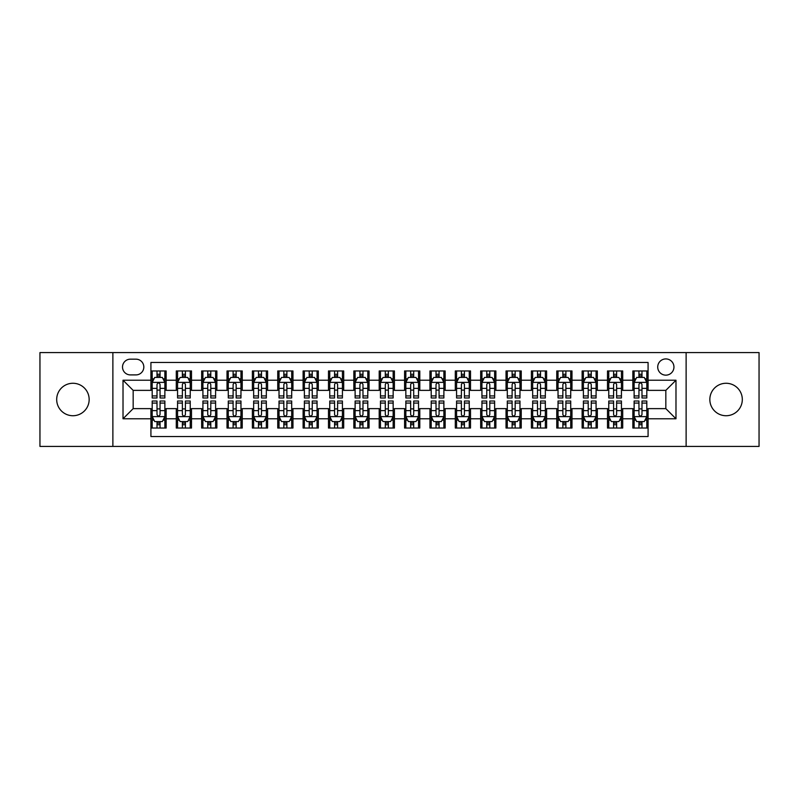 <?xml version="1.0" encoding="UTF-8"?>
<svg xmlns="http://www.w3.org/2000/svg" width="799" height="799" viewBox="0 0 799 799"><rect width="100%" height="100%" fill="white"/><g stroke="black" fill="none" stroke-linecap="round" stroke-linejoin="round"><path stroke-width="1.2" d="M726.071 383.27A16.23 16.23 0 0 0 709.842 399.5A16.23 16.23 0 0 0 726.071 415.73A16.23 16.23 0 0 0 742.311 399.5A16.23 16.23 0 0 0 726.071 383.27M72.929 383.27A16.23 16.23 0 0 0 56.689 399.5A16.23 16.23 0 0 0 72.929 415.73A16.23 16.23 0 0 0 89.158 399.5A16.23 16.23 0 0 0 72.929 383.27M665.837 358.921A8.12 8.12 0 0 0 657.717 367.031A8.12 8.12 0 0 0 665.837 375.15A8.12 8.12 0 0 0 673.947 367.031A8.12 8.12 0 0 0 665.837 358.921M686.121 446.421L759.05 446.421L759.05 352.579L686.121 352.579L686.121 446.421L112.879 446.421L112.879 352.579L39.95 352.579L39.95 446.421L112.879 446.421M648.079 370.966L632.858 370.966L632.858 380.224L622.711 380.224L622.711 390.371L632.858 390.371L632.858 380.224M622.711 380.224L622.711 370.966L607.49 370.966L607.49 380.224L597.352 380.224L597.352 390.371L607.49 390.371L607.49 380.224M597.352 380.224L597.352 370.966L582.131 370.966L582.131 380.224L571.984 380.224L571.984 390.371L582.131 390.371L582.131 380.224M571.984 380.224L571.984 370.966L556.763 370.966L556.763 380.224L546.616 380.224L546.616 390.371L556.763 390.371L556.763 380.224M546.616 380.224L546.616 370.966L531.395 370.966L531.395 380.224L521.248 380.224L521.248 390.371L531.395 390.371L531.395 380.224M521.248 380.224L521.248 370.966L506.037 370.966L506.037 380.224L495.889 380.224L495.889 390.371L506.037 390.371L506.037 380.224M495.889 380.224L495.889 370.966L480.668 370.966L480.668 380.224L470.521 380.224L470.521 390.371L480.668 390.371L480.668 380.224M470.521 380.224L470.521 370.966L455.3 370.966L455.3 380.224L445.153 380.224L445.153 390.371L455.3 390.371L455.3 380.224M445.153 380.224L445.153 370.966L429.942 370.966L429.942 380.224L419.795 380.224L419.795 390.371L429.942 390.371L429.942 380.224M419.795 380.224L419.795 370.966L404.574 370.966L404.574 380.224L394.426 380.224L394.426 390.371L404.574 390.371L404.574 380.224M394.426 380.224L394.426 370.966L379.205 370.966L379.205 380.224L369.058 380.224L369.058 390.371L379.205 390.371L379.205 380.224M369.058 380.224L369.058 370.966L353.847 370.966L353.847 380.224L343.7 380.224L343.7 390.371L353.847 390.371L353.847 380.224M343.7 380.224L343.7 370.966L328.479 370.966L328.479 380.224L318.332 380.224L318.332 390.371L328.479 390.371L328.479 380.224M318.332 380.224L318.332 370.966L303.111 370.966L303.111 380.224L292.963 380.224L292.963 390.371L303.111 390.371L303.111 380.224M292.963 380.224L292.963 370.966L277.752 370.966L277.752 380.224L267.605 380.224L267.605 390.371L277.752 390.371L277.752 380.224M267.605 380.224L267.605 370.966L252.384 370.966L252.384 380.224L242.237 380.224L242.237 390.371L252.384 390.371L252.384 380.224M242.237 380.224L242.237 370.966L227.016 370.966L227.016 380.224L216.869 380.224L216.869 390.371L227.016 390.371L227.016 380.224M216.869 380.224L216.869 370.966L201.648 370.966L201.648 380.224L191.51 380.224L191.51 390.371L201.648 390.371L201.648 380.224M191.51 380.224L191.51 370.966L176.289 370.966L176.289 390.371L166.142 390.371L166.142 370.966L150.921 370.966M150.921 428.034L166.142 428.034L166.142 408.629L176.289 408.629L176.289 428.034L191.51 428.034L191.51 408.629L201.648 408.629L201.648 418.776L191.51 418.776M201.648 418.776L201.648 428.034L216.869 428.034L216.869 408.629L227.016 408.629L227.016 418.776L216.869 418.776M227.016 418.776L227.016 428.034L242.237 428.034L242.237 408.629L252.384 408.629L252.384 418.776L242.237 418.776M252.384 418.776L252.384 428.034L267.605 428.034L267.605 408.629L277.752 408.629L277.752 418.776L267.605 418.776M277.752 418.776L277.752 428.034L292.963 428.034L292.963 408.629L303.111 408.629L303.111 418.776L292.963 418.776M303.111 418.776L303.111 428.034L318.332 428.034L318.332 408.629L328.479 408.629L328.479 418.776L318.332 418.776M328.479 418.776L328.479 428.034L343.7 428.034L343.7 408.629L353.847 408.629L353.847 418.776L343.7 418.776M353.847 418.776L353.847 428.034L369.058 428.034L369.058 408.629L379.205 408.629L379.205 418.776L369.058 418.776M379.205 418.776L379.205 428.034L394.426 428.034L394.426 408.629L404.574 408.629L404.574 418.776L394.426 418.776M404.574 418.776L404.574 428.034L419.795 428.034L419.795 408.629L429.942 408.629L429.942 418.776L419.795 418.776M429.942 418.776L429.942 428.034L445.153 428.034L445.153 408.629L455.3 408.629L455.3 418.776L445.153 418.776M455.3 418.776L455.3 428.034L470.521 428.034L470.521 408.629L480.668 408.629L480.668 418.776L470.521 418.776M480.668 418.776L480.668 428.034L495.889 428.034L495.889 408.629L506.037 408.629L506.037 418.776L495.889 418.776M506.037 418.776L506.037 428.034L521.248 428.034L521.248 408.629L531.395 408.629L531.395 418.776L521.248 418.776M531.395 418.776L531.395 428.034L546.616 428.034L546.616 408.629L556.763 408.629L556.763 418.776L546.616 418.776M556.763 418.776L556.763 428.034L571.984 428.034L571.984 408.629L582.131 408.629L582.131 418.776L571.984 418.776M582.131 418.776L582.131 428.034L597.352 428.034L597.352 408.629L607.49 408.629L607.49 418.776L597.352 418.776M607.49 418.776L607.49 428.034L622.711 428.034L622.711 408.629L632.858 408.629L632.858 418.776L622.711 418.776M130.377 374.901L135.96 374.901A7.86 7.86 0 0 0 143.82 367.031A7.86 7.86 0 0 0 135.96 359.17L130.377 359.17A7.86 7.86 0 0 0 122.517 367.031A7.86 7.86 0 0 0 130.377 374.901M686.121 352.579L112.879 352.579M648.079 380.224L648.079 362.466L150.921 362.466L150.921 390.371L133.163 390.371L133.163 408.629L150.921 408.629L150.921 436.534L648.079 436.534L648.079 408.629L665.837 408.629L665.837 390.371L648.079 390.371L648.079 380.224L675.984 380.224L675.984 418.776L648.079 418.776M150.921 418.776L123.016 418.776L123.016 380.224L150.921 380.224M632.858 418.776L632.858 428.034L648.079 428.034M150.921 377.308L152.19 377.308M157.013 377.308L160.05 377.308M164.874 377.308L166.142 377.308M150.921 390.112L152.19 390.112M157.013 390.112L160.05 390.112M164.874 390.112L166.142 390.112M150.921 408.888L152.19 408.888M157.013 408.888L160.05 408.888M164.874 408.888L166.142 408.888M150.921 421.692L152.19 421.692M157.013 421.692L160.05 421.692M164.874 421.692L166.142 421.692M176.289 390.112L177.558 390.112M182.372 390.112L185.418 390.112M190.242 390.112L191.51 390.112M176.289 377.308L177.558 377.308M182.372 377.308L185.418 377.308M190.242 377.308L191.51 377.308M176.289 408.888L177.558 408.888M182.372 408.888L185.418 408.888M190.242 408.888L191.51 408.888M176.289 421.692L177.558 421.692M182.372 421.692L185.418 421.692M190.242 421.692L191.51 421.692M201.648 408.888L202.916 408.888M207.74 408.888L210.786 408.888M215.6 408.888L216.869 408.888M201.648 421.692L202.916 421.692M207.74 421.692L210.786 421.692M215.6 421.692L216.869 421.692M201.648 377.308L202.916 377.308M207.74 377.308L210.786 377.308M215.6 377.308L216.869 377.308M201.648 390.112L202.916 390.112M207.74 390.112L210.786 390.112M215.6 390.112L216.869 390.112M227.016 408.888L228.284 408.888M233.108 408.888L236.144 408.888M240.968 408.888L242.237 408.888M227.016 421.692L228.284 421.692M233.108 421.692L236.144 421.692M240.968 421.692L242.237 421.692M227.016 377.308L228.284 377.308M233.108 377.308L236.144 377.308M240.968 377.308L242.237 377.308M227.016 390.112L228.284 390.112M233.108 390.112L236.144 390.112M240.968 390.112L242.237 390.112M252.384 408.888L253.653 408.888M258.467 408.888L261.513 408.888M266.337 408.888L267.605 408.888M252.384 421.692L253.653 421.692M258.467 421.692L261.513 421.692M266.337 421.692L267.605 421.692M252.384 377.308L253.653 377.308M258.467 377.308L261.513 377.308M266.337 377.308L267.605 377.308M252.384 390.112L253.653 390.112M258.467 390.112L261.513 390.112M266.337 390.112L267.605 390.112M277.752 408.888L279.021 408.888M283.835 408.888L286.881 408.888M291.695 408.888L292.963 408.888M277.752 421.692L279.021 421.692M283.835 421.692L286.881 421.692M291.695 421.692L292.963 421.692M277.752 377.308L279.021 377.308M283.835 377.308L286.881 377.308M291.695 377.308L292.963 377.308M277.752 390.112L279.021 390.112M283.835 390.112L286.881 390.112M291.695 390.112L292.963 390.112M303.111 408.888L304.379 408.888M309.203 408.888L312.239 408.888M317.063 408.888L318.332 408.888M303.111 421.692L304.379 421.692M309.203 421.692L312.239 421.692M317.063 421.692L318.332 421.692M303.111 377.308L304.379 377.308M309.203 377.308L312.239 377.308M317.063 377.308L318.332 377.308M303.111 390.112L304.379 390.112M309.203 390.112L312.239 390.112M317.063 390.112L318.332 390.112M328.479 408.888L329.747 408.888M334.561 408.888L337.607 408.888M342.431 408.888L343.7 408.888M328.479 421.692L329.747 421.692M334.561 421.692L337.607 421.692M342.431 421.692L343.7 421.692M328.479 377.308L329.747 377.308M334.561 377.308L337.607 377.308M342.431 377.308L343.7 377.308M328.479 390.112L329.747 390.112M334.561 390.112L337.607 390.112M342.431 390.112L343.7 390.112M353.847 408.888L355.116 408.888M359.93 408.888L362.976 408.888M367.79 408.888L369.058 408.888M353.847 421.692L355.116 421.692M359.93 421.692L362.976 421.692M367.79 421.692L369.058 421.692M353.847 377.308L355.116 377.308M359.93 377.308L362.976 377.308M367.79 377.308L369.058 377.308M353.847 390.112L355.116 390.112M359.93 390.112L362.976 390.112M367.79 390.112L369.058 390.112M379.205 408.888L380.474 408.888M385.298 408.888L388.344 408.888M393.158 408.888L394.426 408.888M379.205 421.692L380.474 421.692M385.298 421.692L388.344 421.692M393.158 421.692L394.426 421.692M379.205 377.308L380.474 377.308M385.298 377.308L388.344 377.308M393.158 377.308L394.426 377.308M379.205 390.112L380.474 390.112M385.298 390.112L388.344 390.112M393.158 390.112L394.426 390.112M404.574 408.888L405.842 408.888M410.656 408.888L413.702 408.888M418.526 408.888L419.795 408.888M404.574 421.692L405.842 421.692M410.656 421.692L413.702 421.692M418.526 421.692L419.795 421.692M404.574 377.308L405.842 377.308M410.656 377.308L413.702 377.308M418.526 377.308L419.795 377.308M404.574 390.112L405.842 390.112M410.656 390.112L413.702 390.112M418.526 390.112L419.795 390.112M429.942 408.888L431.21 408.888M436.024 408.888L439.07 408.888M443.884 408.888L445.153 408.888M429.942 421.692L431.21 421.692M436.024 421.692L439.07 421.692M443.884 421.692L445.153 421.692M429.942 377.308L431.21 377.308M436.024 377.308L439.07 377.308M443.884 377.308L445.153 377.308M429.942 390.112L431.21 390.112M436.024 390.112L439.07 390.112M443.884 390.112L445.153 390.112M455.3 408.888L456.569 408.888M461.393 408.888L464.439 408.888M469.253 408.888L470.521 408.888M455.3 421.692L456.569 421.692M461.393 421.692L464.439 421.692M469.253 421.692L470.521 421.692M455.3 377.308L456.569 377.308M461.393 377.308L464.439 377.308M469.253 377.308L470.521 377.308M455.3 390.112L456.569 390.112M461.393 390.112L464.439 390.112M469.253 390.112L470.521 390.112M480.668 408.888L481.937 408.888M486.761 408.888L489.797 408.888M494.621 408.888L495.889 408.888M480.668 421.692L481.937 421.692M486.761 421.692L489.797 421.692M494.621 421.692L495.889 421.692M480.668 377.308L481.937 377.308M486.761 377.308L489.797 377.308M494.621 377.308L495.889 377.308M480.668 390.112L481.937 390.112M486.761 390.112L489.797 390.112M494.621 390.112L495.889 390.112M506.037 408.888L507.305 408.888M512.119 408.888L515.165 408.888M519.979 408.888L521.248 408.888M506.037 421.692L507.305 421.692M512.119 421.692L515.165 421.692M519.979 421.692L521.248 421.692M506.037 377.308L507.305 377.308M512.119 377.308L515.165 377.308M519.979 377.308L521.248 377.308M506.037 390.112L507.305 390.112M512.119 390.112L515.165 390.112M519.979 390.112L521.248 390.112M531.395 408.888L532.663 408.888M537.487 408.888L540.533 408.888M545.347 408.888L546.616 408.888M531.395 421.692L532.663 421.692M537.487 421.692L540.533 421.692M545.347 421.692L546.616 421.692M531.395 377.308L532.663 377.308M537.487 377.308L540.533 377.308M545.347 377.308L546.616 377.308M531.395 390.112L532.663 390.112M537.487 390.112L540.533 390.112M545.347 390.112L546.616 390.112M556.763 408.888L558.032 408.888M562.856 408.888L565.892 408.888M570.716 408.888L571.984 408.888M556.763 421.692L558.032 421.692M562.856 421.692L565.892 421.692M570.716 421.692L571.984 421.692M556.763 377.308L558.032 377.308M562.856 377.308L565.892 377.308M570.716 377.308L571.984 377.308M556.763 390.112L558.032 390.112M562.856 390.112L565.892 390.112M570.716 390.112L571.984 390.112M582.131 408.888L583.4 408.888M588.214 408.888L591.26 408.888M596.084 408.888L597.352 408.888M582.131 421.692L583.4 421.692M588.214 421.692L591.26 421.692M596.084 421.692L597.352 421.692M582.131 377.308L583.4 377.308M588.214 377.308L591.26 377.308M596.084 377.308L597.352 377.308M582.131 390.112L583.4 390.112M588.214 390.112L591.26 390.112M596.084 390.112L597.352 390.112M607.49 408.888L608.758 408.888M613.582 408.888L616.628 408.888M621.442 408.888L622.711 408.888M607.49 421.692L608.758 421.692M613.582 421.692L616.628 421.692M621.442 421.692L622.711 421.692M607.49 377.308L608.758 377.308M613.582 377.308L616.628 377.308M621.442 377.308L622.711 377.308M607.49 390.112L608.758 390.112M613.582 390.112L616.628 390.112M621.442 390.112L622.711 390.112M632.858 408.888L634.126 408.888M638.95 408.888L641.987 408.888M646.81 408.888L648.079 408.888M632.858 421.692L634.126 421.692M638.95 421.692L641.987 421.692M646.81 421.692L648.079 421.692M632.858 377.308L634.126 377.308M638.95 377.308L641.987 377.308M646.81 377.308L648.079 377.308M632.858 390.112L634.126 390.112M638.95 390.112L641.987 390.112M646.81 390.112L648.079 390.112M133.163 390.371L123.016 380.224M133.163 408.629L123.016 418.776M675.984 380.224L665.837 390.371M675.984 418.776L665.837 408.629M160.05 374.262L157.013 374.262M164.874 395.914L160.05 395.914L160.05 397.982L164.874 397.982L164.874 382.501L162.337 377.428L154.726 377.428L152.19 382.501L152.19 397.982L157.013 397.982L157.013 395.914L152.19 395.914M152.19 382.501L152.19 370.966M164.874 382.501L164.874 370.966M157.013 377.428L157.013 370.966M160.05 370.966L160.05 377.428M160.05 395.914L160.05 384.409C159.041 382.451 158.022 382.451 157.013 384.409L157.013 395.914M157.013 424.738L160.05 424.738M152.19 403.086L157.013 403.086L157.013 401.018L152.19 401.018L152.19 416.499L154.726 421.572L162.337 421.572L164.874 416.499L164.874 401.018L160.05 401.018L160.05 403.086L164.874 403.086M164.874 416.499L164.874 428.034M152.19 416.499L152.19 428.034M160.05 421.572L160.05 428.034M157.013 428.034L157.013 421.572M157.013 403.086L157.013 414.591C158.022 416.549 159.041 416.549 160.05 414.591L160.05 403.086M185.418 374.262L182.372 374.262M190.242 395.914L185.418 395.914L185.418 397.982L190.242 397.982L190.242 382.501L187.705 377.428L180.095 377.428L177.558 382.501L177.558 397.982L182.372 397.982L182.372 395.914L177.558 395.914M177.558 382.501L177.558 370.966M190.242 382.501L190.242 370.966M182.372 377.428L182.372 370.966M185.418 370.966L185.418 377.428M185.418 395.914L185.418 384.409C184.409 382.451 183.39 382.451 182.372 384.409L182.372 395.914M210.786 374.262L207.74 374.262M215.6 395.914L210.786 395.914L210.786 397.982L215.6 397.982L215.6 382.501L213.063 377.428L205.453 377.428L202.916 382.501L202.916 397.982L207.74 397.982L207.74 395.914L202.916 395.914M202.916 382.501L202.916 370.966M215.6 382.501L215.6 370.966M207.74 377.428L207.74 370.966M210.786 370.966L210.786 377.428M210.786 395.914L210.786 384.409C209.767 382.451 208.759 382.451 207.74 384.409L207.74 395.914M236.144 374.262L233.108 374.262M240.968 395.914L236.144 395.914L236.144 397.982L240.968 397.982L240.968 382.501L238.432 377.428L230.821 377.428L228.284 382.501L228.284 397.982L233.108 397.982L233.108 395.914L228.284 395.914M228.284 382.501L228.284 370.966M240.968 382.501L240.968 370.966M233.108 377.428L233.108 370.966M236.144 370.966L236.144 377.428M236.144 395.914L236.144 384.409C235.136 382.451 234.117 382.451 233.108 384.409L233.108 395.914M261.513 374.262L258.467 374.262M266.337 395.914L261.513 395.914L261.513 397.982L266.337 397.982L266.337 382.501L263.8 377.428L256.189 377.428L253.653 382.501L253.653 397.982L258.467 397.982L258.467 395.914L253.653 395.914M253.653 382.501L253.653 370.966M266.337 382.501L266.337 370.966M258.467 377.428L258.467 370.966M261.513 370.966L261.513 377.428M261.513 395.914L261.513 384.409C260.504 382.451 259.485 382.451 258.467 384.409L258.467 395.914M182.372 424.738L185.418 424.738M177.558 403.086L182.372 403.086L182.372 401.018L177.558 401.018L177.558 416.499L180.095 421.572L187.705 421.572L190.242 416.499L190.242 401.018L185.418 401.018L185.418 403.086L190.242 403.086M190.242 416.499L190.242 428.034M177.558 416.499L177.558 428.034M185.418 421.572L185.418 428.034M182.372 428.034L182.372 421.572M182.372 403.086L182.372 414.591C183.39 416.549 184.399 416.549 185.418 414.591L185.418 403.086M207.74 424.738L210.786 424.738M202.916 403.086L207.74 403.086L207.74 401.018L202.916 401.018L202.916 416.499L205.453 421.572L213.063 421.572L215.6 416.499L215.6 401.018L210.786 401.018L210.786 403.086L215.6 403.086M215.6 416.499L215.6 428.034M202.916 416.499L202.916 428.034M210.786 421.572L210.786 428.034M207.74 428.034L207.74 421.572M207.74 403.086L207.74 414.591C208.749 416.549 209.767 416.549 210.786 414.591L210.786 403.086M233.108 424.738L236.144 424.738M228.284 403.086L233.108 403.086L233.108 401.018L228.284 401.018L228.284 416.499L230.821 421.572L238.432 421.572L240.968 416.499L240.968 401.018L236.144 401.018L236.144 403.086L240.968 403.086M240.968 416.499L240.968 428.034M228.284 416.499L228.284 428.034M236.144 421.572L236.144 428.034M233.108 428.034L233.108 421.572M233.108 403.086L233.108 414.591C234.117 416.549 235.136 416.549 236.144 414.591L236.144 403.086M258.467 424.738L261.513 424.738M253.653 403.086L258.467 403.086L258.467 401.018L253.653 401.018L253.653 416.499L256.189 421.572L263.8 421.572L266.337 416.499L266.337 401.018L261.513 401.018L261.513 403.086L266.337 403.086M266.337 416.499L266.337 428.034M253.653 416.499L253.653 428.034M261.513 421.572L261.513 428.034M258.467 428.034L258.467 421.572M258.467 403.086L258.467 414.591C259.485 416.549 260.494 416.549 261.513 414.591L261.513 403.086M286.881 374.262L283.835 374.262M291.695 395.914L286.881 395.914L286.881 397.982L291.695 397.982L291.695 382.501L289.158 377.428L281.548 377.428L279.021 382.501L279.021 397.982L283.835 397.982L283.835 395.914L279.021 395.914M279.021 382.501L279.021 370.966M291.695 382.501L291.695 370.966M283.835 377.428L283.835 370.966M286.881 370.966L286.881 377.428M286.881 395.914L286.881 384.409C285.862 382.451 284.853 382.451 283.835 384.409L283.835 395.914M283.835 424.738L286.881 424.738M279.021 403.086L283.835 403.086L283.835 401.018L279.021 401.018L279.021 416.499L281.548 421.572L289.158 421.572L291.695 416.499L291.695 401.018L286.881 401.018L286.881 403.086L291.695 403.086M291.695 416.499L291.695 428.034M279.021 416.499L279.021 428.034M286.881 421.572L286.881 428.034M283.835 428.034L283.835 421.572M283.835 403.086L283.835 414.591C284.844 416.549 285.862 416.549 286.881 414.591L286.881 403.086M312.239 374.262L309.203 374.262M317.063 395.914L312.239 395.914L312.239 397.982L317.063 397.982L317.063 382.501L314.526 377.428L306.916 377.428L304.379 382.501L304.379 397.982L309.203 397.982L309.203 395.914L304.379 395.914M304.379 382.501L304.379 370.966M317.063 382.501L317.063 370.966M309.203 377.428L309.203 370.966M312.239 370.966L312.239 377.428M312.239 395.914L312.239 384.409C311.23 382.451 310.212 382.451 309.203 384.409L309.203 395.914M337.607 374.262L334.561 374.262M342.431 395.914L337.607 395.914L337.607 397.982L342.431 397.982L342.431 382.501L339.895 377.428L332.284 377.428L329.747 382.501L329.747 397.982L334.561 397.982L334.561 395.914L329.747 395.914M329.747 382.501L329.747 370.966M342.431 382.501L342.431 370.966M334.561 377.428L334.561 370.966M337.607 370.966L337.607 377.428M337.607 395.914L337.607 384.409C336.599 382.451 335.58 382.451 334.561 384.409L334.561 395.914M362.976 374.262L359.93 374.262M367.79 395.914L362.976 395.914L362.976 397.982L367.79 397.982L367.79 382.501L365.253 377.428L357.652 377.428L355.116 382.501L355.116 397.982L359.93 397.982L359.93 395.914L355.116 395.914M355.116 382.501L355.116 370.966M367.79 382.501L367.79 370.966M359.93 377.428L359.93 370.966M362.976 370.966L362.976 377.428M362.976 395.914L362.976 384.409C361.957 382.451 360.948 382.451 359.93 384.409L359.93 395.914M388.344 374.262L385.298 374.262M393.158 395.914L388.344 395.914L388.344 397.982L393.158 397.982L393.158 382.501L390.621 377.428L383.011 377.428L380.474 382.501L380.474 397.982L385.298 397.982L385.298 395.914L380.474 395.914M380.474 382.501L380.474 370.966M393.158 382.501L393.158 370.966M385.298 377.428L385.298 370.966M388.344 370.966L388.344 377.428M388.344 395.914L388.344 384.409C387.325 382.451 386.317 382.451 385.298 384.409L385.298 395.914M413.702 374.262L410.656 374.262M418.526 395.914L413.702 395.914L413.702 397.982L418.526 397.982L418.526 382.501L415.989 377.428L408.379 377.428L405.842 382.501L405.842 397.982L410.656 397.982L410.656 395.914L405.842 395.914M405.842 382.501L405.842 370.966M418.526 382.501L418.526 370.966M410.656 377.428L410.656 370.966M413.702 370.966L413.702 377.428M413.702 395.914L413.702 384.409C412.693 382.451 411.675 382.451 410.656 384.409L410.656 395.914M309.203 424.738L312.239 424.738M304.379 403.086L309.203 403.086L309.203 401.018L304.379 401.018L304.379 416.499L306.916 421.572L314.526 421.572L317.063 416.499L317.063 401.018L312.239 401.018L312.239 403.086L317.063 403.086M317.063 416.499L317.063 428.034M304.379 416.499L304.379 428.034M312.239 421.572L312.239 428.034M309.203 428.034L309.203 421.572M309.203 403.086L309.203 414.591C310.212 416.549 311.23 416.549 312.239 414.591L312.239 403.086M334.561 424.738L337.607 424.738M329.747 403.086L334.561 403.086L334.561 401.018L329.747 401.018L329.747 416.499L332.284 421.572L339.895 421.572L342.431 416.499L342.431 401.018L337.607 401.018L337.607 403.086L342.431 403.086M342.431 416.499L342.431 428.034M329.747 416.499L329.747 428.034M337.607 421.572L337.607 428.034M334.561 428.034L334.561 421.572M334.561 403.086L334.561 414.591C335.58 416.549 336.589 416.549 337.607 414.591L337.607 403.086M359.93 424.738L362.976 424.738M355.116 403.086L359.93 403.086L359.93 401.018L355.116 401.018L355.116 416.499L357.652 421.572L365.253 421.572L367.79 416.499L367.79 401.018L362.976 401.018L362.976 403.086L367.79 403.086M367.79 416.499L367.79 428.034M355.116 416.499L355.116 428.034M362.976 421.572L362.976 428.034M359.93 428.034L359.93 421.572M359.93 403.086L359.93 414.591C360.948 416.549 361.957 416.549 362.976 414.591L362.976 403.086M385.298 424.738L388.344 424.738M380.474 403.086L385.298 403.086L385.298 401.018L380.474 401.018L380.474 416.499L383.011 421.572L390.621 421.572L393.158 416.499L393.158 401.018L388.344 401.018L388.344 403.086L393.158 403.086M393.158 416.499L393.158 428.034M380.474 416.499L380.474 428.034M388.344 421.572L388.344 428.034M385.298 428.034L385.298 421.572M385.298 403.086L385.298 414.591C386.307 416.549 387.325 416.549 388.344 414.591L388.344 403.086M410.656 424.738L413.702 424.738M405.842 403.086L410.656 403.086L410.656 401.018L405.842 401.018L405.842 416.499L408.379 421.572L415.989 421.572L418.526 416.499L418.526 401.018L413.702 401.018L413.702 403.086L418.526 403.086M418.526 416.499L418.526 428.034M405.842 416.499L405.842 428.034M413.702 421.572L413.702 428.034M410.656 428.034L410.656 421.572M410.656 403.086L410.656 414.591C411.675 416.549 412.683 416.549 413.702 414.591L413.702 403.086M439.07 374.262L436.024 374.262M443.884 395.914L439.07 395.914L439.07 397.982L443.884 397.982L443.884 382.501L441.348 377.428L433.747 377.428L431.21 382.501L431.21 397.982L436.024 397.982L436.024 395.914L431.21 395.914M431.21 382.501L431.21 370.966M443.884 382.501L443.884 370.966M436.024 377.428L436.024 370.966M439.07 370.966L439.07 377.428M439.07 395.914L439.07 384.409C438.052 382.451 437.043 382.451 436.024 384.409L436.024 395.914M436.024 424.738L439.07 424.738M431.21 403.086L436.024 403.086L436.024 401.018L431.21 401.018L431.21 416.499L433.747 421.572L441.348 421.572L443.884 416.499L443.884 401.018L439.07 401.018L439.07 403.086L443.884 403.086M443.884 416.499L443.884 428.034M431.21 416.499L431.21 428.034M439.07 421.572L439.07 428.034M436.024 428.034L436.024 421.572M436.024 403.086L436.024 414.591C437.043 416.549 438.052 416.549 439.07 414.591L439.07 403.086M464.439 374.262L461.393 374.262M469.253 395.914L464.439 395.914L464.439 397.982L469.253 397.982L469.253 382.501L466.716 377.428L459.105 377.428L456.569 382.501L456.569 397.982L461.393 397.982L461.393 395.914L456.569 395.914M456.569 382.501L456.569 370.966M469.253 382.501L469.253 370.966M461.393 377.428L461.393 370.966M464.439 370.966L464.439 377.428M464.439 395.914L464.439 384.409C463.42 382.451 462.411 382.451 461.393 384.409L461.393 395.914M461.393 424.738L464.439 424.738M456.569 403.086L461.393 403.086L461.393 401.018L456.569 401.018L456.569 416.499L459.105 421.572L466.716 421.572L469.253 416.499L469.253 401.018L464.439 401.018L464.439 403.086L469.253 403.086M469.253 416.499L469.253 428.034M456.569 416.499L456.569 428.034M464.439 421.572L464.439 428.034M461.393 428.034L461.393 421.572M461.393 403.086L461.393 414.591C462.401 416.549 463.42 416.549 464.439 414.591L464.439 403.086M489.797 374.262L486.761 374.262M494.621 395.914L489.797 395.914L489.797 397.982L494.621 397.982L494.621 382.501L492.084 377.428L484.474 377.428L481.937 382.501L481.937 397.982L486.761 397.982L486.761 395.914L481.937 395.914M481.937 382.501L481.937 370.966M494.621 382.501L494.621 370.966M486.761 377.428L486.761 370.966M489.797 370.966L489.797 377.428M489.797 395.914L489.797 384.409C488.788 382.451 487.77 382.451 486.761 384.409L486.761 395.914M486.761 424.738L489.797 424.738M481.937 403.086L486.761 403.086L486.761 401.018L481.937 401.018L481.937 416.499L484.474 421.572L492.084 421.572L494.621 416.499L494.621 401.018L489.797 401.018L489.797 403.086L494.621 403.086M494.621 416.499L494.621 428.034M481.937 416.499L481.937 428.034M489.797 421.572L489.797 428.034M486.761 428.034L486.761 421.572M486.761 403.086L486.761 414.591C487.77 416.549 488.788 416.549 489.797 414.591L489.797 403.086M515.165 374.262L512.119 374.262M519.979 395.914L515.165 395.914L515.165 397.982L519.979 397.982L519.979 382.501L517.452 377.428L509.842 377.428L507.305 382.501L507.305 397.982L512.119 397.982L512.119 395.914L507.305 395.914M507.305 382.501L507.305 370.966M519.979 382.501L519.979 370.966M512.119 377.428L512.119 370.966M515.165 370.966L515.165 377.428M515.165 395.914L515.165 384.409C514.156 382.451 513.138 382.451 512.119 384.409L512.119 395.914M512.119 424.738L515.165 424.738M507.305 403.086L512.119 403.086L512.119 401.018L507.305 401.018L507.305 416.499L509.842 421.572L517.452 421.572L519.979 416.499L519.979 401.018L515.165 401.018L515.165 403.086L519.979 403.086M519.979 416.499L519.979 428.034M507.305 416.499L507.305 428.034M515.165 421.572L515.165 428.034M512.119 428.034L512.119 421.572M512.119 403.086L512.119 414.591C513.138 416.549 514.147 416.549 515.165 414.591L515.165 403.086M540.533 374.262L537.487 374.262M545.347 395.914L540.533 395.914L540.533 397.982L545.347 397.982L545.347 382.501L542.811 377.428L535.2 377.428L532.663 382.501L532.663 397.982L537.487 397.982L537.487 395.914L532.663 395.914M532.663 382.501L532.663 370.966M545.347 382.501L545.347 370.966M537.487 377.428L537.487 370.966M540.533 370.966L540.533 377.428M540.533 395.914L540.533 384.409C539.515 382.451 538.506 382.451 537.487 384.409L537.487 395.914M537.487 424.738L540.533 424.738M532.663 403.086L537.487 403.086L537.487 401.018L532.663 401.018L532.663 416.499L535.2 421.572L542.811 421.572L545.347 416.499L545.347 401.018L540.533 401.018L540.533 403.086L545.347 403.086M545.347 416.499L545.347 428.034M532.663 416.499L532.663 428.034M540.533 421.572L540.533 428.034M537.487 428.034L537.487 421.572M537.487 403.086L537.487 414.591C538.496 416.549 539.515 416.549 540.533 414.591L540.533 403.086M565.892 374.262L562.856 374.262M570.716 395.914L565.892 395.914L565.892 397.982L570.716 397.982L570.716 382.501L568.179 377.428L560.568 377.428L558.032 382.501L558.032 397.982L562.856 397.982L562.856 395.914L558.032 395.914M558.032 382.501L558.032 370.966M570.716 382.501L570.716 370.966M562.856 377.428L562.856 370.966M565.892 370.966L565.892 377.428M565.892 395.914L565.892 384.409C564.883 382.451 563.864 382.451 562.856 384.409L562.856 395.914M562.856 424.738L565.892 424.738M558.032 403.086L562.856 403.086L562.856 401.018L558.032 401.018L558.032 416.499L560.568 421.572L568.179 421.572L570.716 416.499L570.716 401.018L565.892 401.018L565.892 403.086L570.716 403.086M570.716 416.499L570.716 428.034M558.032 416.499L558.032 428.034M565.892 421.572L565.892 428.034M562.856 428.034L562.856 421.572M562.856 403.086L562.856 414.591C563.864 416.549 564.883 416.549 565.892 414.591L565.892 403.086M591.26 374.262L588.214 374.262M596.084 395.914L591.26 395.914L591.26 397.982L596.084 397.982L596.084 382.501L593.547 377.428L585.937 377.428L583.4 382.501L583.4 397.982L588.214 397.982L588.214 395.914L583.4 395.914M583.4 382.501L583.4 370.966M596.084 382.501L596.084 370.966M588.214 377.428L588.214 370.966M591.26 370.966L591.26 377.428M591.26 395.914L591.26 384.409C590.251 382.451 589.233 382.451 588.214 384.409L588.214 395.914M616.628 374.262L613.582 374.262M621.442 395.914L616.628 395.914L616.628 397.982L621.442 397.982L621.442 382.501L618.905 377.428L611.295 377.428L608.758 382.501L608.758 397.982L613.582 397.982L613.582 395.914L608.758 395.914M608.758 382.501L608.758 370.966M621.442 382.501L621.442 370.966M613.582 377.428L613.582 370.966M616.628 370.966L616.628 377.428M616.628 395.914L616.628 384.409C615.61 382.451 614.601 382.451 613.582 384.409L613.582 395.914M641.987 374.262L638.95 374.262M646.81 395.914L641.987 395.914L641.987 397.982L646.81 397.982L646.81 382.501L644.274 377.428L636.663 377.428L634.126 382.501L634.126 397.982L638.95 397.982L638.95 395.914L634.126 395.914M634.126 382.501L634.126 370.966M646.81 382.501L646.81 370.966M638.95 377.428L638.95 370.966M641.987 370.966L641.987 377.428M641.987 395.914L641.987 384.409C640.978 382.451 639.959 382.451 638.95 384.409L638.95 395.914M588.214 424.738L591.26 424.738M583.4 403.086L588.214 403.086L588.214 401.018L583.4 401.018L583.4 416.499L585.937 421.572L593.547 421.572L596.084 416.499L596.084 401.018L591.26 401.018L591.26 403.086L596.084 403.086M596.084 416.499L596.084 428.034M583.4 416.499L583.4 428.034M591.26 421.572L591.26 428.034M588.214 428.034L588.214 421.572M588.214 403.086L588.214 414.591C589.233 416.549 590.241 416.549 591.26 414.591L591.26 403.086M613.582 424.738L616.628 424.738M608.758 403.086L613.582 403.086L613.582 401.018L608.758 401.018L608.758 416.499L611.295 421.572L618.905 421.572L621.442 416.499L621.442 401.018L616.628 401.018L616.628 403.086L621.442 403.086M621.442 416.499L621.442 428.034M608.758 416.499L608.758 428.034M616.628 421.572L616.628 428.034M613.582 428.034L613.582 421.572M613.582 403.086L613.582 414.591C614.591 416.549 615.61 416.549 616.628 414.591L616.628 403.086M638.95 424.738L641.987 424.738M634.126 403.086L638.95 403.086L638.95 401.018L634.126 401.018L634.126 416.499L636.663 421.572L644.274 421.572L646.81 416.499L646.81 401.018L641.987 401.018L641.987 403.086L646.81 403.086M646.81 416.499L646.81 428.034M634.126 416.499L634.126 428.034M641.987 421.572L641.987 428.034M638.95 428.034L638.95 421.572M638.95 403.086L638.95 414.591C639.959 416.549 640.978 416.549 641.987 414.591L641.987 403.086M176.289 418.776L166.142 418.776M176.289 380.224L166.142 380.224M164.814 382.381L152.249 382.381M152.19 378.826L154.027 378.826M163.036 378.826L164.874 378.826M157.013 388.384L152.19 388.384M164.874 388.384L160.05 388.384M160.05 375.88L157.013 375.88M152.249 416.619L164.814 416.619M164.874 420.174L163.036 420.174M154.027 420.174L152.19 420.174M160.05 410.616L164.874 410.616M152.19 410.616L157.013 410.616M157.013 423.12L160.05 423.12M190.172 382.381L177.618 382.381M177.558 378.826L179.395 378.826M188.404 378.826L190.242 378.826M182.372 388.384L177.558 388.384M190.242 388.384L185.418 388.384M185.418 375.88L182.372 375.88M215.54 382.381L202.986 382.381M202.916 378.826L204.764 378.826M213.762 378.826L215.6 378.826M207.74 388.384L202.916 388.384M215.6 388.384L210.786 388.384M210.786 375.88L207.74 375.88M240.908 382.381L228.344 382.381M228.284 378.826L230.122 378.826M239.131 378.826L240.968 378.826M233.108 388.384L228.284 388.384M240.968 388.384L236.144 388.384M236.144 375.88L233.108 375.88M266.267 382.381L253.712 382.381M253.653 378.826L255.49 378.826M264.499 378.826L266.337 378.826M258.467 388.384L253.653 388.384M266.337 388.384L261.513 388.384M261.513 375.88L258.467 375.88M177.618 416.619L190.172 416.619M190.242 420.174L188.404 420.174M179.395 420.174L177.558 420.174M185.418 410.616L190.242 410.616M177.558 410.616L182.372 410.616M182.372 423.12L185.418 423.12M202.986 416.619L215.54 416.619M215.6 420.174L213.762 420.174M204.764 420.174L202.916 420.174M210.786 410.616L215.6 410.616M202.916 410.616L207.74 410.616M207.74 423.12L210.786 423.12M228.344 416.619L240.908 416.619M240.968 420.174L239.131 420.174M230.122 420.174L228.284 420.174M236.144 410.616L240.968 410.616M228.284 410.616L233.108 410.616M233.108 423.12L236.144 423.12M253.712 416.619L266.267 416.619M266.337 420.174L264.499 420.174M255.49 420.174L253.653 420.174M261.513 410.616L266.337 410.616M253.653 410.616L258.467 410.616M258.467 423.12L261.513 423.12M291.635 382.381L279.081 382.381M279.021 378.826L280.858 378.826M289.857 378.826L291.695 378.826M283.835 388.384L279.021 388.384M291.695 388.384L286.881 388.384M286.881 375.88L283.835 375.88M279.081 416.619L291.635 416.619M291.695 420.174L289.857 420.174M280.858 420.174L279.021 420.174M286.881 410.616L291.695 410.616M279.021 410.616L283.835 410.616M283.835 423.12L286.881 423.12M317.003 382.381L304.449 382.381M304.379 378.826L306.217 378.826M315.225 378.826L317.063 378.826M309.203 388.384L304.379 388.384M317.063 388.384L312.239 388.384M312.239 375.88L309.203 375.88M342.362 382.381L329.807 382.381M329.747 378.826L331.585 378.826M340.594 378.826L342.431 378.826M334.561 388.384L329.747 388.384M342.431 388.384L337.607 388.384M337.607 375.88L334.561 375.88M367.73 382.381L355.175 382.381M355.116 378.826L356.953 378.826M365.952 378.826L367.79 378.826M359.93 388.384L355.116 388.384M367.79 388.384L362.976 388.384M362.976 375.88L359.93 375.88M393.098 382.381L380.544 382.381M380.474 378.826L382.312 378.826M391.32 378.826L393.158 378.826M385.298 388.384L380.474 388.384M393.158 388.384L388.344 388.384M388.344 375.88L385.298 375.88M418.456 382.381L405.902 382.381M405.842 378.826L407.68 378.826M416.688 378.826L418.526 378.826M410.656 388.384L405.842 388.384M418.526 388.384L413.702 388.384M413.702 375.88L410.656 375.88M304.449 416.619L317.003 416.619M317.063 420.174L315.225 420.174M306.217 420.174L304.379 420.174M312.239 410.616L317.063 410.616M304.379 410.616L309.203 410.616M309.203 423.12L312.239 423.12M329.807 416.619L342.362 416.619M342.431 420.174L340.594 420.174M331.585 420.174L329.747 420.174M337.607 410.616L342.431 410.616M329.747 410.616L334.561 410.616M334.561 423.12L337.607 423.12M355.175 416.619L367.73 416.619M367.79 420.174L365.952 420.174M356.953 420.174L355.116 420.174M362.976 410.616L367.79 410.616M355.116 410.616L359.93 410.616M359.93 423.12L362.976 423.12M380.544 416.619L393.098 416.619M393.158 420.174L391.32 420.174M382.312 420.174L380.474 420.174M388.344 410.616L393.158 410.616M380.474 410.616L385.298 410.616M385.298 423.12L388.344 423.12M405.902 416.619L418.456 416.619M418.526 420.174L416.688 420.174M407.68 420.174L405.842 420.174M413.702 410.616L418.526 410.616M405.842 410.616L410.656 410.616M410.656 423.12L413.702 423.12M443.825 382.381L431.27 382.381M431.21 378.826L433.048 378.826M442.047 378.826L443.884 378.826M436.024 388.384L431.21 388.384M443.884 388.384L439.07 388.384M439.07 375.88L436.024 375.88M431.27 416.619L443.825 416.619M443.884 420.174L442.047 420.174M433.048 420.174L431.21 420.174M439.07 410.616L443.884 410.616M431.21 410.616L436.024 410.616M436.024 423.12L439.07 423.12M469.193 382.381L456.638 382.381M456.569 378.826L458.406 378.826M467.415 378.826L469.253 378.826M461.393 388.384L456.569 388.384M469.253 388.384L464.439 388.384M464.439 375.88L461.393 375.88M456.638 416.619L469.193 416.619M469.253 420.174L467.415 420.174M458.406 420.174L456.569 420.174M464.439 410.616L469.253 410.616M456.569 410.616L461.393 410.616M461.393 423.12L464.439 423.12M494.551 382.381L481.997 382.381M481.937 378.826L483.775 378.826M492.783 378.826L494.621 378.826M486.761 388.384L481.937 388.384M494.621 388.384L489.797 388.384M489.797 375.88L486.761 375.88M481.997 416.619L494.551 416.619M494.621 420.174L492.783 420.174M483.775 420.174L481.937 420.174M489.797 410.616L494.621 410.616M481.937 410.616L486.761 410.616M486.761 423.12L489.797 423.12M519.919 382.381L507.365 382.381M507.305 378.826L509.143 378.826M518.142 378.826L519.979 378.826M512.119 388.384L507.305 388.384M519.979 388.384L515.165 388.384M515.165 375.88L512.119 375.88M507.365 416.619L519.919 416.619M519.979 420.174L518.142 420.174M509.143 420.174L507.305 420.174M515.165 410.616L519.979 410.616M507.305 410.616L512.119 410.616M512.119 423.12L515.165 423.12M545.288 382.381L532.733 382.381M532.663 378.826L534.501 378.826M543.51 378.826L545.347 378.826M537.487 388.384L532.663 388.384M545.347 388.384L540.533 388.384M540.533 375.88L537.487 375.88M532.733 416.619L545.288 416.619M545.347 420.174L543.51 420.174M534.501 420.174L532.663 420.174M540.533 410.616L545.347 410.616M532.663 410.616L537.487 410.616M537.487 423.12L540.533 423.12M570.656 382.381L558.092 382.381M558.032 378.826L559.869 378.826M568.878 378.826L570.716 378.826M562.856 388.384L558.032 388.384M570.716 388.384L565.892 388.384M565.892 375.88L562.856 375.88M558.092 416.619L570.656 416.619M570.716 420.174L568.878 420.174M559.869 420.174L558.032 420.174M565.892 410.616L570.716 410.616M558.032 410.616L562.856 410.616M562.856 423.12L565.892 423.12M596.014 382.381L583.46 382.381M583.4 378.826L585.238 378.826M594.236 378.826L596.084 378.826M588.214 388.384L583.4 388.384M596.084 388.384L591.26 388.384M591.26 375.88L588.214 375.88M621.382 382.381L608.828 382.381M608.758 378.826L610.596 378.826M619.605 378.826L621.442 378.826M613.582 388.384L608.758 388.384M621.442 388.384L616.628 388.384M616.628 375.88L613.582 375.88M646.751 382.381L634.186 382.381M634.126 378.826L635.964 378.826M644.973 378.826L646.81 378.826M638.95 388.384L634.126 388.384M646.81 388.384L641.987 388.384M641.987 375.88L638.95 375.88M583.46 416.619L596.014 416.619M596.084 420.174L594.236 420.174M585.238 420.174L583.4 420.174M591.26 410.616L596.084 410.616M583.4 410.616L588.214 410.616M588.214 423.12L591.26 423.12M608.828 416.619L621.382 416.619M621.442 420.174L619.605 420.174M610.596 420.174L608.758 420.174M616.628 410.616L621.442 410.616M608.758 410.616L613.582 410.616M613.582 423.12L616.628 423.12M634.186 416.619L646.751 416.619M646.81 420.174L644.973 420.174M635.964 420.174L634.126 420.174M641.987 410.616L646.81 410.616M634.126 410.616L638.95 410.616M638.95 423.12L641.987 423.12"/></g></svg>
